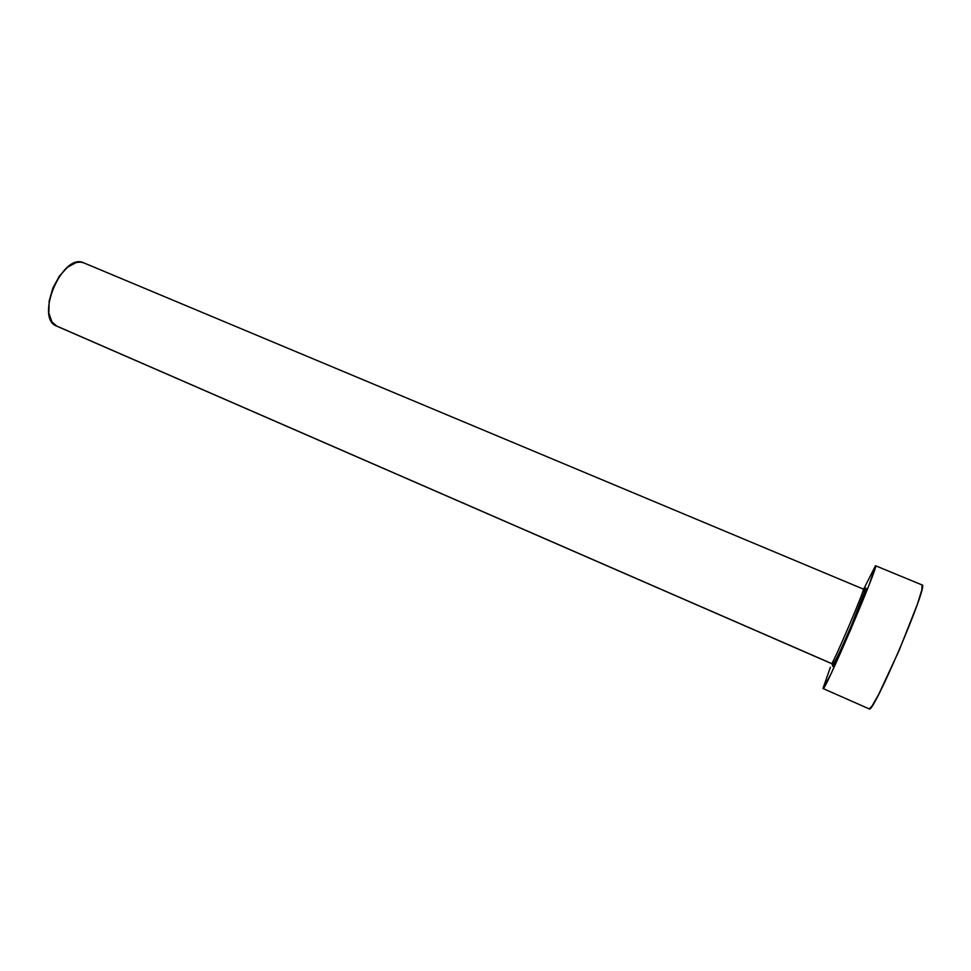 <?xml version="1.0" encoding="UTF-8"?>
<svg xmlns="http://www.w3.org/2000/svg" width="971" height="971" viewBox="0 0 971 971"><rect width="100%" height="100%" fill="white"/><g stroke="black" fill="none" stroke-linecap="round" stroke-linejoin="round"><path stroke-width="1.46" d="M831.564 663.581C832.693 665.135 865.816 587.455 863.328 589.094L865.926 588.11C868.632 586.52 832.026 672.029 832.56 666.045L832.815 664.771M831.479 663.496L57.799 326.535M865.343 588.754L863.328 589.094L83.846 262.886L863.328 589.094C867.334 587.346 860.767 602.967 850.499 627.557C839.854 651.942 833.045 667.684 831.528 663.594C832.086 666.507 865.816 587.504 863.328 589.094L83.846 262.886C62.63 251.829 34.179 318.512 56.828 326.171L831.528 663.594M823.105 688.56L869.203 708.891C872.735 715.493 929.32 582.964 922.11 584.967L875.539 565.741C879.981 562.634 823.918 693.913 823.105 688.56L831.042 673.74L850.608 629.815L869.385 584.178L875.539 565.741M875.502 565.729L863.255 589.955M830.363 667.295L823.02 688.33M865.926 588.11L850.086 628.807L837.803 656.408L832.56 666.045M869.179 708.891L871.885 706.293L878.609 694.556L899.085 650.534L917.401 604.205L921.795 590.016L922.11 584.967M56.888 326.195L51.912 321.887L48.841 312.965L49.157 301.083L52.847 288.12L59.328 276.189L67.557 267.195L76.175 262.546L80.205 262.085L83.846 262.886"/></g></svg>
